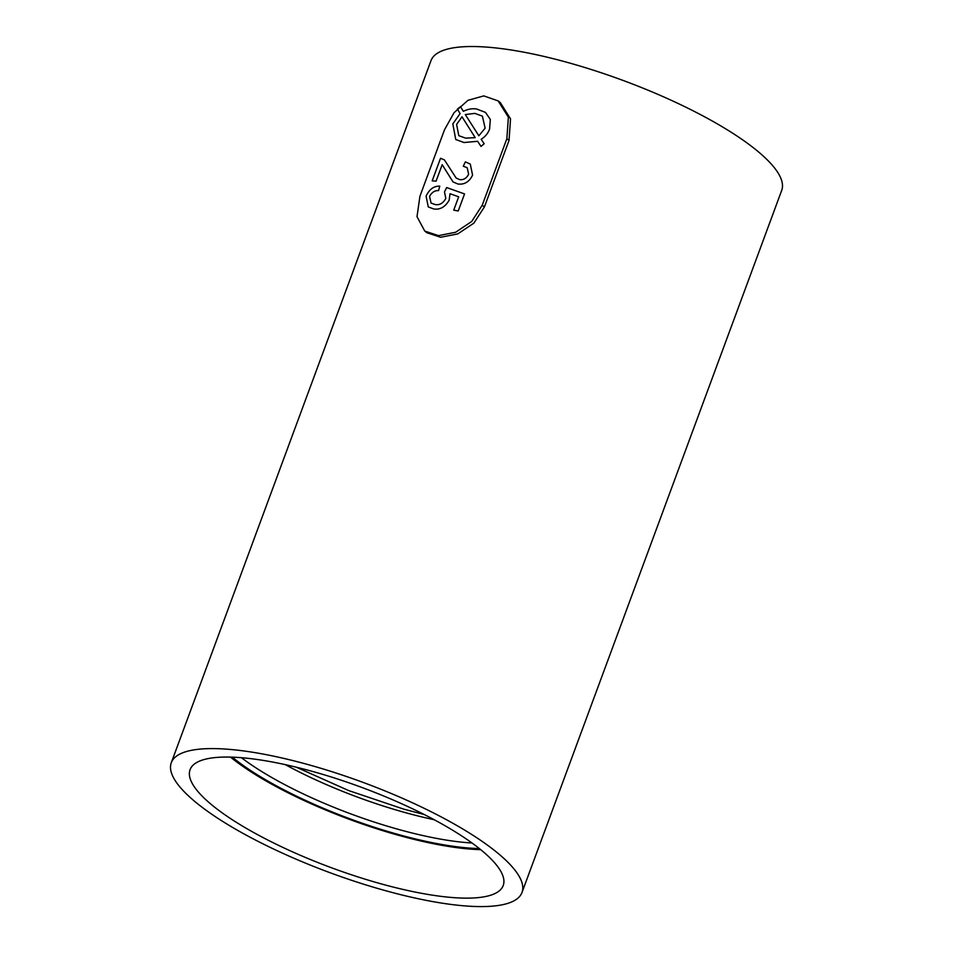 <?xml version="1.0" encoding="UTF-8"?>
<svg xmlns="http://www.w3.org/2000/svg" width="953" height="953" viewBox="0 0 953 953"><rect width="100%" height="100%" fill="white"/><g stroke="black" fill="none" stroke-linecap="round" stroke-linejoin="round"><path stroke-width="1.43" d="M171.29 762.734L430.994 60.647A186.979 48.079 20.3 0 1 506.913 49.353A186.979 48.079 20.3 0 1 695.845 112.204A186.979 48.079 20.3 0 1 781.71 190.386L522.006 892.461A186.979 48.079 20.3 0 1 329.964 872.686A186.979 48.079 20.3 0 1 171.29 762.734A186.979 48.079 20.3 0 1 247.208 751.429A186.979 48.079 20.3 0 1 436.14 814.279A186.979 48.079 20.3 0 1 522.006 892.461M480.705 849.659A166.942 42.921 20.3 0 1 230.495 757.111M257.87 759.589A166.942 42.921 20.3 0 1 426.551 815.708A166.942 42.921 20.3 0 1 503.22 885.516A166.942 42.921 20.3 0 1 331.751 867.861A166.942 42.921 20.3 0 1 190.076 769.679A166.942 42.921 20.3 0 1 257.87 759.589M444.539 129.691L454.069 112.692L467.983 100.303L483.79 95.896L498.133 100.899L508.366 117.183L506.865 138.685L482.23 205.252L471.687 221.489L455.653 232.246L438.511 235.629L424.776 231.091L417.009 216.688L419.916 196.27L444.539 129.691M424.776 231.091L426.92 232.735L440.643 237.261L457.785 233.902L473.844 223.157L484.41 206.932L509.045 140.353L510.534 118.863L500.277 102.543L498.133 100.899M489.568 129.179C487.912 133.456 485.113 136.815 481.17 139.281L484.184 143.76L481.027 146.417L477.62 141.294L464.028 142.533L455.76 139.519L452.806 123.89L460.096 113.61L457.404 109.095L460.513 106.641L463.325 111.322C467.863 109.107 472.283 108.32 476.583 108.987L485.482 112.394L490.318 119.435L489.568 129.179M465.302 114.563L478.847 135.779L485.125 128.19L482.397 116.147L474.856 113.383L465.302 114.563M465.672 138.137L475.202 137.649L462.002 116.778L456.618 124.414L458.798 135.695L465.672 138.137M442.18 164.678L436.069 181.189A194.984 50.14 -159.7 0 0 432.185 180.844L440.524 158.293L444.372 159.83L456.153 178.032L459.62 179.605C463.503 180.141 466.505 178.354 468.614 174.232L467.184 167.728L463.265 166.203L465.374 161.879L470.282 164.071L472.581 175.126C469.317 181.868 464.433 184.822 457.916 184L453.044 181.94L442.18 164.678M426.086 196.139C429.279 189.313 433.841 185.978 439.75 186.133L438.571 190.588C434.83 190.374 431.816 192.303 429.541 196.389L431.09 203.108L435.199 204.538C439.547 205.324 443.085 203.287 445.813 198.427L444.491 191.887L446.647 187.562L464.54 193.924L458.238 210.982A194.984 50.14 -159.7 0 0 453.735 210.172L458.679 196.806L450.03 193.721L449.149 200.213C445.17 207.027 440.036 209.934 433.77 208.969L428.278 206.92L426.086 196.139M434.187 819.711A160.271 41.205 20.3 0 1 285.316 764.64M471.997 842.988A160.271 41.205 20.3 0 1 241.454 757.706M479.323 848.551A164.273 42.242 20.3 0 1 232.282 757.159M509.045 140.353L506.865 138.685M484.41 206.932L482.23 205.252M424.24 814.529L403.834 809.168L348.655 790.561L296.24 767.177"/></g></svg>

